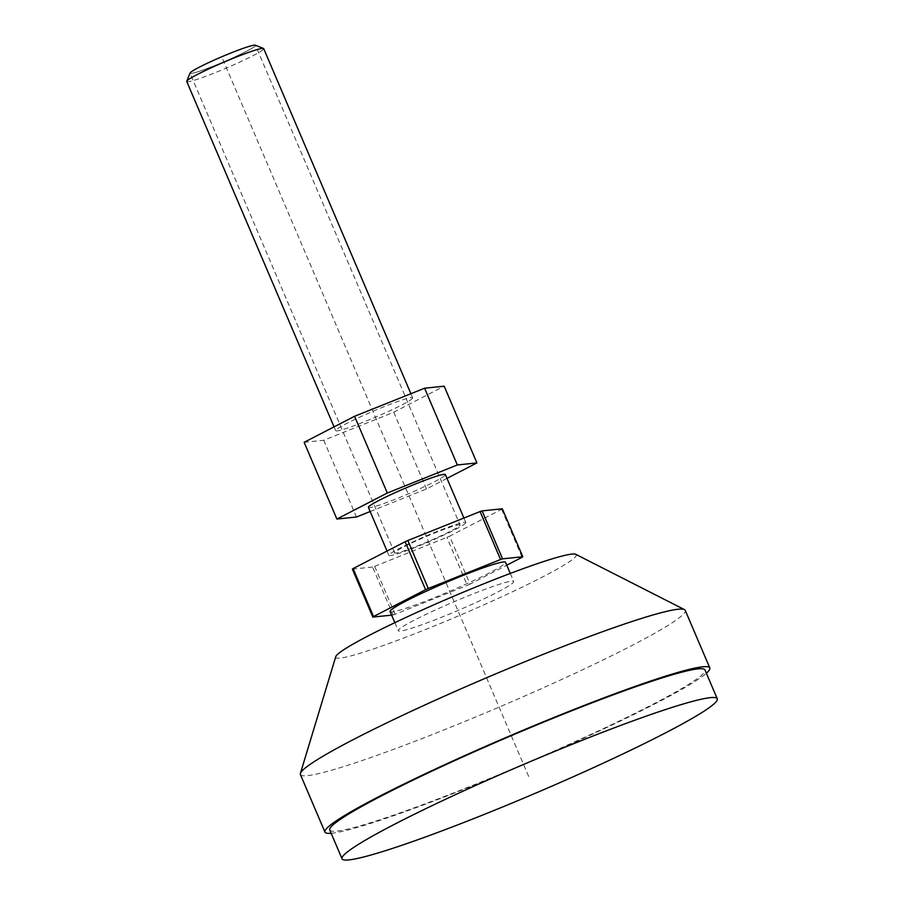 <?xml version="1.0" encoding="UTF-8"?>
<svg xmlns="http://www.w3.org/2000/svg" width="904" height="904" viewBox="0 0 904 904"><rect width="100%" height="100%" fill="white"/><g stroke="black" fill="none" stroke-linecap="round" stroke-linejoin="round"><path stroke-width="0.68" stroke-dasharray="4.52 3.39" d="M329.768 830.019A203.965 15.56 -23.1 0 0 497.098 775.406A203.965 15.56 -23.1 0 0 699.289 677.107A203.965 15.56 156.9 0 0 704.984 669.977M331.158 833.285A209.197 15.967 -23.1 0 0 518.105 767.033A209.197 15.967 -23.1 0 0 703.956 675.231A209.197 15.967 156.9 0 0 706.374 673.243M300.399 774.513A209.197 15.967 -23.1 0 0 472.024 718.499A209.197 15.967 -23.1 0 0 679.412 617.681A209.197 15.967 156.9 0 0 685.243 610.369M575.769 554.322A130.741 9.978 156.9 0 1 572.616 559.373A130.741 9.978 -23.1 0 1 439.186 623.963A130.741 9.978 -23.1 0 1 335.734 656.711M511.969 583.679A62.76 4.791 156.9 0 0 513.721 581.487A62.76 4.791 156.9 0 0 462.238 598.29A62.76 4.791 156.9 0 0 400.02 628.529A62.76 4.791 -23.1 0 0 398.268 630.721A62.76 4.791 -23.1 0 0 449.763 613.918A62.76 4.791 -23.1 0 0 511.969 583.679M390.087 611.545A62.76 4.791 -23.1 0 0 441.57 594.73A62.76 4.791 -23.1 0 0 503.788 564.491A62.76 4.791 156.9 0 0 505.539 562.299M502.319 508.782A83.676 6.385 -23.1 0 1 501.63 509.325L449.582 536.185L470.046 584.142L506.771 565.192M470.046 584.142A83.676 6.385 -23.1 0 1 467.345 585.363L395.082 614.313A83.676 6.385 -23.1 0 1 393.07 614.991L391.624 615.138M501.63 509.325L522.094 557.282M395.082 614.313L374.618 566.345A83.676 6.385 -23.1 0 1 372.606 567.023L393.07 614.991M449.582 536.185A83.676 6.385 -23.1 0 1 446.881 537.394L467.345 585.363M352.39 569.124L372.606 567.023M374.618 566.345L446.881 537.394M464.679 524.004A41.844 3.198 156.9 0 0 465.842 522.535A41.844 3.198 156.9 0 0 431.513 533.744A41.844 3.198 156.9 0 0 390.042 553.903A41.844 3.198 -23.1 0 0 388.867 555.372A41.844 3.198 -23.1 0 0 423.196 544.163A41.844 3.198 -23.1 0 0 464.679 524.004M368.414 507.404A41.844 3.198 156.9 0 0 402.743 496.194A41.844 3.198 156.9 0 0 444.214 476.035A41.844 3.198 156.9 0 0 445.378 474.577M186.744 81.473A41.844 3.198 -23.1 0 0 221.062 70.275A41.844 3.198 -23.1 0 0 262.544 50.104A41.844 3.198 156.9 0 0 263.708 48.646M411.478 399.286A41.844 3.198 156.9 0 0 412.642 397.828A41.844 3.198 156.9 0 0 378.324 409.037A41.844 3.198 156.9 0 0 336.842 429.197A41.844 3.198 156.9 0 0 335.678 430.654A41.844 3.198 156.9 0 0 370.007 419.456A41.844 3.198 156.9 0 0 411.478 399.286M370.165 511.517L426.485 488.951L447.005 478.374M304.139 442.305L323.734 440.271L393.748 412.213L444.18 386.189M393.748 412.213L426.485 488.951M323.734 440.271L356.47 517.009M460.068 524.998A35.561 2.712 156.9 0 0 430.892 534.524A35.561 2.712 156.9 0 0 395.636 551.666A35.561 2.712 156.9 0 0 394.641 552.909A35.561 2.712 156.9 0 0 423.818 543.383A35.561 2.712 156.9 0 0 459.074 526.241A35.561 2.712 156.9 0 0 460.068 524.998L255.482 45.347A35.561 2.712 -23.1 0 1 254.487 46.59A35.561 2.712 -23.1 0 1 217.988 64.24A35.561 2.712 -23.1 0 1 190.066 73.021M394.641 552.909L190.055 73.258A35.561 2.712 -23.1 0 0 219.231 63.732A35.561 2.712 -23.1 0 0 254.487 46.59A35.561 2.712 156.9 0 0 255.301 45.2M222.768 59.302L529.654 778.773M510.285 573.43L513.721 581.487M394.833 622.675L398.268 630.721M463.921 518.037L465.842 522.535M410.891 393.715L412.642 397.828M387.036 551.067L388.867 555.372M334.062 426.857L335.678 430.654"/><path stroke-width="1.36" d="M711.572 705.888A203.965 15.56 156.9 0 0 717.256 698.758A203.965 15.56 156.9 0 0 549.926 753.371A203.965 15.56 156.9 0 0 347.735 851.67A203.965 15.56 -23.1 0 0 342.04 858.8A203.965 15.56 -23.1 0 0 509.37 804.176A203.965 15.56 -23.1 0 0 711.572 705.888M717.256 698.758L704.984 669.977A203.965 15.56 156.9 0 0 537.654 724.59A203.965 15.56 156.9 0 0 335.452 822.889A203.965 15.56 -23.1 0 0 329.768 830.019L342.04 858.8M706.374 673.243A209.197 15.967 156.9 0 0 709.798 667.92A209.197 15.967 156.9 0 0 538.174 723.946A209.197 15.967 156.9 0 0 330.796 824.764A209.197 15.967 -23.1 0 0 324.954 832.075A209.197 15.967 -23.1 0 0 331.158 833.285M709.798 667.92L685.243 610.369A209.197 15.967 156.9 0 0 684.452 609.601A209.197 15.967 156.9 0 0 507.506 668.926A209.197 15.967 156.9 0 0 306.241 767.202A209.197 15.967 -23.1 0 0 300.399 773.406A209.197 15.967 -23.1 0 0 300.399 774.513L324.954 832.075M300.399 773.406L335.734 656.711A130.741 9.978 -23.1 0 1 339.384 652.835A130.741 9.978 156.9 0 1 465.176 591.408A130.741 9.978 156.9 0 1 575.769 554.322L684.452 609.601M510.285 573.43L505.539 562.299A62.76 4.791 156.9 0 0 454.057 579.102A62.76 4.791 156.9 0 0 391.839 609.341A62.76 4.791 -23.1 0 0 390.087 611.545L394.833 622.675M506.771 565.192L522.094 557.282A83.676 6.385 156.9 0 0 522.783 556.751L502.567 558.841A83.676 6.385 156.9 0 0 500.556 559.519L428.293 588.481A83.676 6.385 156.9 0 0 425.592 589.69L373.544 616.551A83.676 6.385 156.9 0 0 372.843 617.082L391.624 615.138M500.556 559.519L480.092 511.551A83.676 6.385 156.9 0 1 482.103 510.884L502.319 508.782L522.783 556.751M482.103 510.884L502.567 558.841M480.092 511.551L407.828 540.513A83.676 6.385 156.9 0 0 405.128 541.722L425.592 589.69M407.828 540.513L428.293 588.481M372.843 617.082L352.39 569.124A83.676 6.385 -23.1 0 1 353.08 568.582L373.544 616.551M405.128 541.722L353.08 568.582M463.921 518.037L445.378 474.577A41.844 3.198 156.9 0 0 411.06 485.776A41.844 3.198 156.9 0 0 369.578 505.935A41.844 3.198 156.9 0 0 368.414 507.404L387.036 551.067M410.891 393.715L263.708 48.646A41.844 3.198 156.9 0 0 263.493 48.466A41.844 3.198 156.9 0 0 227.91 60.455A41.844 3.198 156.9 0 0 187.908 80.015A41.844 3.198 -23.1 0 0 186.755 81.202A41.844 3.198 -23.1 0 0 186.744 81.473L334.062 426.857M447.005 478.374L476.916 462.927L457.334 464.961L387.307 493.019L336.876 519.043L356.47 517.009L370.165 511.517M476.916 462.927L444.18 386.189L424.597 388.223L354.571 416.281L304.139 442.305L336.876 519.043M424.597 388.223L457.334 464.961M354.571 416.281L387.307 493.019M186.755 81.202L190.066 73.021A35.561 2.712 -23.1 0 1 191.049 72.015A35.561 2.712 -23.1 0 1 226.305 54.873A35.561 2.712 -23.1 0 1 255.482 45.347M263.493 48.466L255.301 45.2A35.561 2.712 156.9 0 0 225.051 55.393A35.561 2.712 156.9 0 0 191.049 72.015A35.561 2.712 -23.1 0 0 190.055 73.258"/></g></svg>
